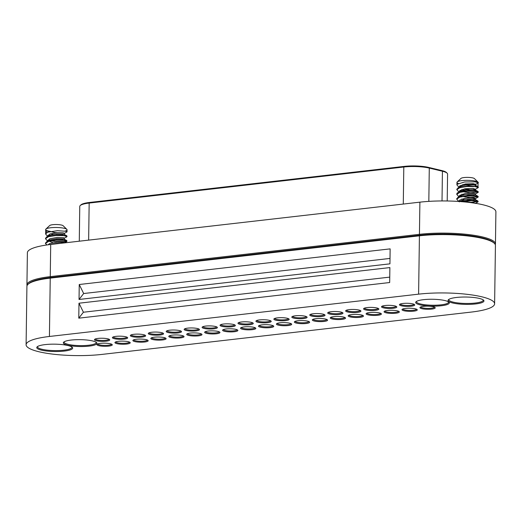 <?xml version="1.0" encoding="UTF-8"?>
<svg xmlns="http://www.w3.org/2000/svg" width="522" height="522" viewBox="0 0 522 522"><rect width="100%" height="100%" fill="white"/><g stroke="black" fill="none" stroke-linecap="round" stroke-linejoin="round"><path stroke-width="0.78" d="M495.45 243.976L495.9 211.815A49.668 10.159 -179.2 0 0 470.361 202.569A49.668 10.159 -179.2 0 0 419.89 202.158L50.706 244.472A49.668 10.159 -179.2 0 0 27.385 252.739L26.935 284.901A49.668 10.159 0.8 0 1 50.256 276.634L419.44 234.319A49.668 10.159 0.8 0 1 469.911 234.73A49.668 10.159 0.8 0 1 495.45 243.976A49.668 10.159 0.8 0 1 495.306 244.727M27.059 285.651A49.668 10.159 0.8 0 1 26.935 284.901M493.962 242.971A48.905 10.003 -179.2 0 0 419.838 235.207L50.647 277.521A48.905 10.003 -179.2 0 0 28.449 283.942M447.204 200.983L447.582 174.061A20.019 4.091 -179.2 0 0 447.152 173.2A20.019 4.091 -179.2 0 0 442.428 171.236L429.286 168.077A20.019 4.091 -179.2 0 0 403.8 167.007L89.164 203.071A20.019 4.091 -179.2 0 0 80.218 205.557A20.019 4.091 -179.2 0 0 79.762 206.405L79.279 241.197M80.218 205.557L80.975 204.852A19.255 3.935 0.8 0 1 89.575 202.458L404.217 166.401A19.255 3.935 0.8 0 1 428.732 167.431L441.873 170.59A19.255 3.935 0.8 0 1 446.414 172.475L447.152 173.2M494.615 303.811L495.43 245.47A49.668 10.159 -179.2 0 0 494.367 243.337A49.668 10.159 -179.2 0 0 419.42 235.813L50.236 278.128A49.668 10.159 -179.2 0 0 28.038 284.294A49.668 10.159 -179.2 0 0 26.916 286.395L26.1 344.735A49.668 10.159 -179.2 0 0 51.639 353.988A49.668 10.159 -179.2 0 0 102.11 354.392L471.294 312.078A49.668 10.159 -179.2 0 0 494.615 303.811A49.668 10.159 -179.2 0 0 469.076 294.558A49.668 10.159 -179.2 0 0 418.605 294.154L49.42 336.468A49.668 10.159 -179.2 0 0 26.1 344.735M79.037 299.471L389.934 263.838L390.143 248.877L79.246 284.51L83.67 293.534L79.037 299.471L79.246 284.51M78.776 318.166L389.673 282.532L389.882 267.577L78.985 303.21L83.409 312.228L78.776 318.166L78.985 303.21M28.038 284.294L28.795 283.59A48.905 10.003 0.8 0 1 50.647 277.521L419.838 235.207A48.905 10.003 0.8 0 1 493.629 242.613L494.367 243.337M167.392 332.312A7.641 1.559 0.8 0 1 166.401 331.137A7.641 1.559 0.8 0 1 173.891 330.002A7.641 1.559 0.8 0 1 181.343 331.346A7.641 1.559 0.8 0 1 176.723 333.056A7.641 1.559 0.8 0 1 167.392 332.312M39.489 349.583A17.957 3.674 0.8 0 1 37.166 346.83A17.957 3.674 0.8 0 1 54.764 344.168A17.957 3.674 0.8 0 1 72.284 347.319A17.957 3.674 0.8 0 1 61.426 351.339A17.957 3.674 0.8 0 1 39.489 349.583M65.883 344.716A16.808 3.439 0.8 0 1 63.704 342.138A16.808 3.439 0.8 0 1 80.179 339.646A16.808 3.439 0.8 0 1 96.577 342.595A16.808 3.439 0.8 0 1 86.417 346.36A16.808 3.439 0.8 0 1 65.883 344.716M346.804 311.745A7.641 1.559 0.8 0 1 345.812 310.577A7.641 1.559 0.8 0 1 353.303 309.442A7.641 1.559 0.8 0 1 360.754 310.786A7.641 1.559 0.8 0 1 356.134 312.495A7.641 1.559 0.8 0 1 346.804 311.745M328.86 313.807A7.641 1.559 0.8 0 1 327.868 312.632A7.641 1.559 0.8 0 1 335.359 311.497A7.641 1.559 0.8 0 1 342.817 312.841A7.641 1.559 0.8 0 1 338.197 314.551A7.641 1.559 0.8 0 1 328.86 313.807M310.923 315.862A7.641 1.559 0.8 0 1 309.931 314.688A7.641 1.559 0.8 0 1 317.422 313.552A7.641 1.559 0.8 0 1 324.873 314.897A7.641 1.559 0.8 0 1 320.254 316.606A7.641 1.559 0.8 0 1 310.923 315.862M292.979 317.918A7.641 1.559 0.8 0 1 291.987 316.743A7.641 1.559 0.8 0 1 299.478 315.614A7.641 1.559 0.8 0 1 306.929 316.952A7.641 1.559 0.8 0 1 302.316 318.661A7.641 1.559 0.8 0 1 292.979 317.918M275.035 319.973A7.641 1.559 0.8 0 1 274.05 318.798A7.641 1.559 0.8 0 1 281.534 317.67A7.641 1.559 0.8 0 1 288.992 319.007A7.641 1.559 0.8 0 1 284.373 320.717A7.641 1.559 0.8 0 1 275.035 319.973M257.098 322.028A7.641 1.559 0.8 0 1 256.106 320.854A7.641 1.559 0.8 0 1 263.597 319.725A7.641 1.559 0.8 0 1 271.048 321.063A7.641 1.559 0.8 0 1 266.429 322.772A7.641 1.559 0.8 0 1 257.098 322.028M239.154 324.084A7.641 1.559 0.8 0 1 238.162 322.909A7.641 1.559 0.8 0 1 245.653 321.78A7.641 1.559 0.8 0 1 253.111 323.118A7.641 1.559 0.8 0 1 248.492 324.828A7.641 1.559 0.8 0 1 239.154 324.084M203.273 328.194A7.641 1.559 0.8 0 1 202.282 327.026A7.641 1.559 0.8 0 1 209.772 325.891A7.641 1.559 0.8 0 1 217.224 327.235A7.641 1.559 0.8 0 1 212.604 328.945A7.641 1.559 0.8 0 1 203.273 328.194M221.211 326.139A7.641 1.559 0.8 0 1 220.225 324.971A7.641 1.559 0.8 0 1 227.709 323.836A7.641 1.559 0.8 0 1 235.168 325.173A7.641 1.559 0.8 0 1 230.548 326.889A7.641 1.559 0.8 0 1 221.211 326.139M185.33 330.256A7.641 1.559 0.8 0 1 184.338 329.082A7.641 1.559 0.8 0 1 191.828 327.947A7.641 1.559 0.8 0 1 199.287 329.291A7.641 1.559 0.8 0 1 194.667 331A7.641 1.559 0.8 0 1 185.33 330.256M149.449 334.367A7.641 1.559 0.8 0 1 148.457 333.193A7.641 1.559 0.8 0 1 155.947 332.064A7.641 1.559 0.8 0 1 163.399 333.401A7.641 1.559 0.8 0 1 158.786 335.111A7.641 1.559 0.8 0 1 149.449 334.367M131.505 336.422A7.641 1.559 0.8 0 1 130.52 335.248A7.641 1.559 0.8 0 1 138.004 334.119A7.641 1.559 0.8 0 1 145.462 335.457A7.641 1.559 0.8 0 1 140.842 337.166A7.641 1.559 0.8 0 1 131.505 336.422M113.568 338.478A7.641 1.559 0.8 0 1 112.576 337.303A7.641 1.559 0.8 0 1 120.067 336.175A7.641 1.559 0.8 0 1 127.518 337.512A7.641 1.559 0.8 0 1 122.898 339.222A7.641 1.559 0.8 0 1 113.568 338.478M95.624 340.533A7.641 1.559 0.8 0 1 94.632 339.359A7.641 1.559 0.8 0 1 102.123 338.23A7.641 1.559 0.8 0 1 109.581 339.568A7.641 1.559 0.8 0 1 104.961 341.277A7.641 1.559 0.8 0 1 95.624 340.533M98.162 345.479A7.641 1.559 0.8 0 1 97.177 344.305A7.641 1.559 0.8 0 1 104.661 343.176A7.641 1.559 0.8 0 1 112.119 344.513A7.641 1.559 0.8 0 1 107.499 346.223A7.641 1.559 0.8 0 1 98.162 345.479M116.106 343.424A7.641 1.559 0.8 0 1 115.114 342.249A7.641 1.559 0.8 0 1 122.605 341.12A7.641 1.559 0.8 0 1 130.056 342.458A7.641 1.559 0.8 0 1 125.443 344.168A7.641 1.559 0.8 0 1 116.106 343.424M134.05 341.368A7.641 1.559 0.8 0 1 133.058 340.194A7.641 1.559 0.8 0 1 140.548 339.059A7.641 1.559 0.8 0 1 148 340.403A7.641 1.559 0.8 0 1 143.38 342.112A7.641 1.559 0.8 0 1 134.05 341.368M151.987 339.313A7.641 1.559 0.8 0 1 150.995 338.139A7.641 1.559 0.8 0 1 158.486 337.003A7.641 1.559 0.8 0 1 165.944 338.347A7.641 1.559 0.8 0 1 161.324 340.057A7.641 1.559 0.8 0 1 151.987 339.313M169.931 337.251A7.641 1.559 0.8 0 1 168.939 336.083A7.641 1.559 0.8 0 1 176.429 334.948A7.641 1.559 0.8 0 1 183.881 336.292A7.641 1.559 0.8 0 1 179.268 338.002A7.641 1.559 0.8 0 1 169.931 337.251M187.868 335.196A7.641 1.559 0.8 0 1 186.883 334.028A7.641 1.559 0.8 0 1 194.367 332.892A7.641 1.559 0.8 0 1 201.825 334.237A7.641 1.559 0.8 0 1 197.205 335.946A7.641 1.559 0.8 0 1 187.868 335.196M205.812 333.14A7.641 1.559 0.8 0 1 204.82 331.966A7.641 1.559 0.8 0 1 212.31 330.837A7.641 1.559 0.8 0 1 219.769 332.175A7.641 1.559 0.8 0 1 215.149 333.884A7.641 1.559 0.8 0 1 205.812 333.14M223.755 331.085A7.641 1.559 0.8 0 1 222.763 329.911A7.641 1.559 0.8 0 1 230.254 328.782A7.641 1.559 0.8 0 1 237.706 330.119A7.641 1.559 0.8 0 1 233.086 331.829A7.641 1.559 0.8 0 1 223.755 331.085M241.693 329.03A7.641 1.559 0.8 0 1 240.707 327.855A7.641 1.559 0.8 0 1 248.191 326.726A7.641 1.559 0.8 0 1 255.649 328.064A7.641 1.559 0.8 0 1 251.03 329.773A7.641 1.559 0.8 0 1 241.693 329.03M259.636 326.974A7.641 1.559 0.8 0 1 258.644 325.8A7.641 1.559 0.8 0 1 266.135 324.671A7.641 1.559 0.8 0 1 273.587 326.009A7.641 1.559 0.8 0 1 268.974 327.718A7.641 1.559 0.8 0 1 259.636 326.974M277.58 324.919A7.641 1.559 0.8 0 1 276.588 323.744A7.641 1.559 0.8 0 1 284.079 322.609A7.641 1.559 0.8 0 1 291.53 323.953A7.641 1.559 0.8 0 1 286.911 325.663A7.641 1.559 0.8 0 1 277.58 324.919M295.517 322.864A7.641 1.559 0.8 0 1 294.525 321.689A7.641 1.559 0.8 0 1 302.016 320.554A7.641 1.559 0.8 0 1 309.474 321.898A7.641 1.559 0.8 0 1 304.855 323.607A7.641 1.559 0.8 0 1 295.517 322.864M313.461 320.802A7.641 1.559 0.8 0 1 312.469 319.634A7.641 1.559 0.8 0 1 319.96 318.498A7.641 1.559 0.8 0 1 327.411 319.842A7.641 1.559 0.8 0 1 322.792 321.552A7.641 1.559 0.8 0 1 313.461 320.802M331.398 318.746A7.641 1.559 0.8 0 1 330.413 317.578A7.641 1.559 0.8 0 1 337.897 316.443A7.641 1.559 0.8 0 1 345.355 317.781A7.641 1.559 0.8 0 1 340.736 319.49A7.641 1.559 0.8 0 1 331.398 318.746M349.342 316.691A7.641 1.559 0.8 0 1 348.35 315.516A7.641 1.559 0.8 0 1 355.841 314.388A7.641 1.559 0.8 0 1 363.299 315.725A7.641 1.559 0.8 0 1 358.679 317.435A7.641 1.559 0.8 0 1 349.342 316.691M367.286 314.635A7.641 1.559 0.8 0 1 366.294 313.461A7.641 1.559 0.8 0 1 373.785 312.332A7.641 1.559 0.8 0 1 381.236 313.67A7.641 1.559 0.8 0 1 376.616 315.379A7.641 1.559 0.8 0 1 367.286 314.635M382.685 307.634A7.641 1.559 0.8 0 1 381.693 306.46A7.641 1.559 0.8 0 1 389.184 305.331A7.641 1.559 0.8 0 1 396.642 306.668A7.641 1.559 0.8 0 1 392.022 308.378A7.641 1.559 0.8 0 1 382.685 307.634M400.628 305.579A7.641 1.559 0.8 0 1 399.637 304.404A7.641 1.559 0.8 0 1 407.127 303.275A7.641 1.559 0.8 0 1 414.579 304.613A7.641 1.559 0.8 0 1 409.959 306.323A7.641 1.559 0.8 0 1 400.628 305.579M364.741 309.69A7.641 1.559 0.8 0 1 363.756 308.515A7.641 1.559 0.8 0 1 371.24 307.386A7.641 1.559 0.8 0 1 378.698 308.724A7.641 1.559 0.8 0 1 374.078 310.433A7.641 1.559 0.8 0 1 364.741 309.69M385.223 312.58A7.641 1.559 0.8 0 1 384.238 311.406A7.641 1.559 0.8 0 1 391.722 310.277A7.641 1.559 0.8 0 1 399.18 311.614A7.641 1.559 0.8 0 1 394.56 313.324A7.641 1.559 0.8 0 1 385.223 312.58M403.167 310.525A7.641 1.559 0.8 0 1 402.175 309.35A7.641 1.559 0.8 0 1 409.666 308.221A7.641 1.559 0.8 0 1 417.117 309.559A7.641 1.559 0.8 0 1 412.504 311.269A7.641 1.559 0.8 0 1 403.167 310.525M421.11 308.469A7.641 1.559 0.8 0 1 420.119 307.295A7.641 1.559 0.8 0 1 427.609 306.16A7.641 1.559 0.8 0 1 435.061 307.504A7.641 1.559 0.8 0 1 430.441 309.213A7.641 1.559 0.8 0 1 421.11 308.469M450.78 302.447A17.957 3.674 0.8 0 1 448.457 299.693A17.957 3.674 0.8 0 1 466.055 297.031A17.957 3.674 0.8 0 1 483.574 300.183A17.957 3.674 0.8 0 1 472.717 304.202A17.957 3.674 0.8 0 1 450.78 302.447M418.226 304.333A16.808 3.439 0.8 0 1 416.054 301.755A16.808 3.439 0.8 0 1 432.529 299.263A16.808 3.439 0.8 0 1 448.927 302.212A16.808 3.439 0.8 0 1 438.767 305.977A16.808 3.439 0.8 0 1 418.226 304.333M448.927 299.341A17.193 3.517 -179.2 0 0 448.822 299.713A17.193 3.517 -179.2 0 0 451.439 301.625A17.193 3.517 -179.2 0 0 470.733 303.399A17.193 3.517 -179.2 0 0 483.202 300.196A17.193 3.517 -179.2 0 0 483.111 299.817M37.636 346.477A17.193 3.517 -179.2 0 0 37.532 346.856A17.193 3.517 -179.2 0 0 40.148 348.761A17.193 3.517 -179.2 0 0 59.443 350.536A17.193 3.517 -179.2 0 0 71.912 347.332A17.193 3.517 -179.2 0 0 71.821 346.954M416.53 301.403A16.045 3.282 -179.2 0 0 416.445 301.729A16.045 3.282 -179.2 0 0 418.885 303.51A16.045 3.282 -179.2 0 0 436.894 305.168A16.045 3.282 -179.2 0 0 448.535 302.179A16.045 3.282 -179.2 0 0 448.457 301.846M64.18 341.786A16.045 3.282 -179.2 0 0 64.095 342.112A16.045 3.282 -179.2 0 0 66.542 343.894A16.045 3.282 -179.2 0 0 84.544 345.551A16.045 3.282 -179.2 0 0 96.185 342.562A16.045 3.282 -179.2 0 0 96.113 342.23M420.725 306.943A6.877 1.409 -179.2 0 0 421.763 307.647A6.877 1.409 -179.2 0 0 429.332 308.358A6.877 1.409 -179.2 0 0 434.461 307.138M331.02 317.226A6.877 1.409 -179.2 0 0 332.057 317.924A6.877 1.409 -179.2 0 0 339.626 318.642A6.877 1.409 -179.2 0 0 344.755 317.415M313.076 319.281A6.877 1.409 -179.2 0 0 314.12 319.979A6.877 1.409 -179.2 0 0 321.683 320.697A6.877 1.409 -179.2 0 0 326.818 319.477M310.538 314.335A6.877 1.409 -179.2 0 0 311.575 315.04A6.877 1.409 -179.2 0 0 319.144 315.751A6.877 1.409 -179.2 0 0 324.273 314.531M292.594 316.391A6.877 1.409 -179.2 0 0 293.638 317.095A6.877 1.409 -179.2 0 0 301.201 317.813A6.877 1.409 -179.2 0 0 306.336 316.586M295.139 321.337A6.877 1.409 -179.2 0 0 296.176 322.041A6.877 1.409 -179.2 0 0 303.745 322.753A6.877 1.409 -179.2 0 0 308.874 321.532M274.657 318.453A6.877 1.409 -179.2 0 0 275.694 319.151A6.877 1.409 -179.2 0 0 283.263 319.869A6.877 1.409 -179.2 0 0 288.392 318.642M256.713 320.508A6.877 1.409 -179.2 0 0 257.757 321.206A6.877 1.409 -179.2 0 0 265.32 321.924A6.877 1.409 -179.2 0 0 270.455 320.697M259.251 325.454A6.877 1.409 -179.2 0 0 260.295 326.152A6.877 1.409 -179.2 0 0 267.858 326.87A6.877 1.409 -179.2 0 0 272.993 325.643M241.314 327.509A6.877 1.409 -179.2 0 0 242.352 328.207A6.877 1.409 -179.2 0 0 249.921 328.925A6.877 1.409 -179.2 0 0 255.049 327.699M364.363 308.169A6.877 1.409 -179.2 0 0 365.4 308.867A6.877 1.409 -179.2 0 0 372.969 309.585A6.877 1.409 -179.2 0 0 378.098 308.358M366.901 313.115A6.877 1.409 -179.2 0 0 367.945 313.813A6.877 1.409 -179.2 0 0 375.507 314.531A6.877 1.409 -179.2 0 0 380.642 313.304M384.844 311.06A6.877 1.409 -179.2 0 0 385.882 311.758A6.877 1.409 -179.2 0 0 393.451 312.476A6.877 1.409 -179.2 0 0 398.58 311.249M402.782 308.998A6.877 1.409 -179.2 0 0 403.826 309.703A6.877 1.409 -179.2 0 0 411.388 310.42A6.877 1.409 -179.2 0 0 416.523 309.194M382.3 306.114A6.877 1.409 -179.2 0 0 383.344 306.812A6.877 1.409 -179.2 0 0 390.913 307.53A6.877 1.409 -179.2 0 0 396.041 306.303M400.243 304.058A6.877 1.409 -179.2 0 0 401.287 304.757A6.877 1.409 -179.2 0 0 408.85 305.474A6.877 1.409 -179.2 0 0 413.985 304.248M348.957 315.171A6.877 1.409 -179.2 0 0 350.001 315.869A6.877 1.409 -179.2 0 0 357.57 316.586A6.877 1.409 -179.2 0 0 362.699 315.36M328.482 312.28A6.877 1.409 -179.2 0 0 329.519 312.985A6.877 1.409 -179.2 0 0 337.088 313.696A6.877 1.409 -179.2 0 0 342.217 312.476M346.419 310.225A6.877 1.409 -179.2 0 0 347.463 310.923A6.877 1.409 -179.2 0 0 355.025 311.641A6.877 1.409 -179.2 0 0 360.16 310.414M115.721 341.903A6.877 1.409 -179.2 0 0 116.765 342.602A6.877 1.409 -179.2 0 0 124.334 343.319A6.877 1.409 -179.2 0 0 129.463 342.093M113.183 336.958A6.877 1.409 -179.2 0 0 114.227 337.656A6.877 1.409 -179.2 0 0 121.789 338.373A6.877 1.409 -179.2 0 0 126.924 337.147M131.126 334.902A6.877 1.409 -179.2 0 0 132.164 335.6A6.877 1.409 -179.2 0 0 139.733 336.318A6.877 1.409 -179.2 0 0 144.862 335.091M133.665 339.842A6.877 1.409 -179.2 0 0 134.702 340.546A6.877 1.409 -179.2 0 0 142.271 341.257A6.877 1.409 -179.2 0 0 147.406 340.037M97.784 343.959A6.877 1.409 -179.2 0 0 98.821 344.657A6.877 1.409 -179.2 0 0 106.39 345.375A6.877 1.409 -179.2 0 0 111.519 344.148M95.239 339.013A6.877 1.409 -179.2 0 0 96.283 339.711A6.877 1.409 -179.2 0 0 103.852 340.429A6.877 1.409 -179.2 0 0 108.981 339.202M277.195 323.392A6.877 1.409 -179.2 0 0 278.233 324.097A6.877 1.409 -179.2 0 0 285.802 324.808A6.877 1.409 -179.2 0 0 290.93 323.588M184.951 328.729A6.877 1.409 -179.2 0 0 185.989 329.434A6.877 1.409 -179.2 0 0 193.558 330.145A6.877 1.409 -179.2 0 0 198.686 328.925M187.489 333.675A6.877 1.409 -179.2 0 0 188.527 334.374A6.877 1.409 -179.2 0 0 196.096 335.091A6.877 1.409 -179.2 0 0 201.224 333.865M238.769 322.563A6.877 1.409 -179.2 0 0 239.813 323.262A6.877 1.409 -179.2 0 0 247.382 323.979A6.877 1.409 -179.2 0 0 252.511 322.753M220.832 324.619A6.877 1.409 -179.2 0 0 221.87 325.317A6.877 1.409 -179.2 0 0 229.439 326.035A6.877 1.409 -179.2 0 0 234.567 324.808M223.37 329.565A6.877 1.409 -179.2 0 0 224.414 330.263A6.877 1.409 -179.2 0 0 231.977 330.981A6.877 1.409 -179.2 0 0 237.112 329.754M205.427 331.62A6.877 1.409 -179.2 0 0 206.471 332.318A6.877 1.409 -179.2 0 0 214.04 333.036A6.877 1.409 -179.2 0 0 219.168 331.809M149.064 332.847A6.877 1.409 -179.2 0 0 150.108 333.545A6.877 1.409 -179.2 0 0 157.677 334.263A6.877 1.409 -179.2 0 0 162.805 333.036M167.007 330.785A6.877 1.409 -179.2 0 0 168.045 331.49A6.877 1.409 -179.2 0 0 175.614 332.201A6.877 1.409 -179.2 0 0 180.742 330.981M151.608 337.786A6.877 1.409 -179.2 0 0 152.646 338.491A6.877 1.409 -179.2 0 0 160.215 339.202A6.877 1.409 -179.2 0 0 165.344 337.982M169.546 335.731A6.877 1.409 -179.2 0 0 170.59 336.429A6.877 1.409 -179.2 0 0 178.152 337.147A6.877 1.409 -179.2 0 0 183.287 335.927M202.888 326.674A6.877 1.409 -179.2 0 0 203.932 327.372A6.877 1.409 -179.2 0 0 211.495 328.09A6.877 1.409 -179.2 0 0 216.63 326.87M390.006 258.423L83.67 293.534M389.745 277.123L83.409 312.228M457.2 181.93L460.985 178.407A6.877 1.409 0.8 0 1 461.024 178.374A6.877 1.409 0.8 0 1 467.81 177.389A6.877 1.409 0.8 0 1 474.433 178.596L478.119 182.224A10.701 2.186 -179.2 0 0 467.686 180.344A10.701 2.186 -179.2 0 0 457.2 181.93A10.701 2.186 -179.2 0 0 456.959 182.387A10.701 2.186 -179.2 0 0 458.349 183.49M460.711 201.603L471.953 200.644L478.08 201.851L475.248 203.495M474.106 202.83L472.691 202.882M460.587 201.59L459.628 201.303M458.042 200.657L456.724 199.176L459.778 197.12L466.759 196.011L474.903 196.096L478.145 197.101L475.274 198.765L472.808 199.11M474.178 198.079L467.562 197.975M460.73 196.866L459.693 196.553M458.107 195.907L456.789 194.432L459.849 192.37L466.825 191.261L474.968 191.346L478.217 192.35L475.379 193.995M474.244 193.329L467.627 193.231M460.796 192.116L459.758 191.802M458.179 191.156L456.854 189.682L459.915 187.62L466.89 186.517L475.033 186.595L478.282 187.607L475.444 189.245L473.128 188.442L465.278 188.736L459.693 190.647L459.451 192.494M475.699 184.397L478.348 182.857L475.027 181.845L464.626 181.976L457.226 184.253L456.92 184.932L458.179 186.374L460.619 187.718M459.751 187.039L460.861 187.365M478.335 182.785A10.701 2.186 -179.2 0 0 478.348 182.687A10.701 2.186 -179.2 0 0 478.119 182.224M462.942 184.436A10.701 2.186 -179.2 0 0 475.529 184.122M478.048 183.189L477.995 186.68L468.612 185.825L458.153 187.711L456.913 189.388M478.048 187.307L477.995 186.68L475.535 185.323L473.18 184.879L465.324 185.173L460.645 186.426L459.517 187.744M460.247 191.365L470.583 192.788L477.924 192.096M477.982 192.057L477.93 191.424L474.903 190.745L464.502 190.882L458.088 192.461L457.102 193.16L456.848 194.132M460.737 196.265L470.479 197.538L477.852 196.846M477.917 196.807L477.865 196.174L468.906 195.306L458.022 197.212L456.783 198.882M460.665 201.016L470.798 202.295L477.787 201.596M477.852 201.557L477.793 200.924L469.774 200.037L459.079 201.485M461.905 189.46L464.241 190.08M467.666 190.615L474.367 190.687M477.93 191.424L475.47 190.067L473.115 189.63L465.259 189.923L460.574 191.176L458.088 192.461M459.68 191.828L459.445 192.39M461.839 194.21L464.175 194.83M467.595 195.365L474.296 195.437M477.858 196.174L475.405 194.817L473.043 194.38L465.193 194.673L460.508 195.926L458.022 197.212M459.608 196.579L459.38 197.244M461.774 198.96L464.11 199.58M467.523 200.115L474.23 200.187M477.793 200.924L475.333 199.567L472.978 199.123L465.128 199.424L458.903 201.472M477.989 187.346L475.457 185.702L475.47 184.514M475.686 185.493L475.699 184.305L473.193 183.692L465.343 183.985L459.758 185.897L459.523 186.452L460.287 187.515M464.26 188.892L469.363 189.564M472.939 189.61L475.444 189.245M459.712 191.822L460.221 192.266M475.549 194.987L475.568 193.799L473.062 193.192L465.206 193.486L459.621 195.398L459.373 197.14M459.647 196.572L460.15 197.016L459.53 196.69M475.483 199.737L475.503 198.549L472.997 197.936L465.141 198.236L459.556 200.148L459.308 201.89M475.438 203.299L470.59 202.595M45.91 229.067L49.694 225.543A6.877 1.409 0.8 0 1 55.724 224.525A6.877 1.409 0.8 0 1 62.712 225.452A6.877 1.409 0.8 0 1 63.142 225.732L66.829 229.36A10.701 2.186 -179.2 0 0 56.396 227.488A10.701 2.186 -179.2 0 0 45.91 229.067A10.701 2.186 -179.2 0 0 45.668 229.523A10.701 2.186 -179.2 0 0 46.575 230.424L49.336 231.957M46.882 244.962L45.473 243.461L48.52 241.399L56.213 240.224L63.841 240.381L66.901 241.379L66.594 241.706L56.317 242.234M49.492 241.138L48.461 240.825M48.044 240.812L46.438 239.918L45.538 238.711L48.585 236.649L56.285 235.474L63.906 235.637L66.966 236.636L66.607 236.981M49.557 236.388L48.526 236.075M48.109 236.061L46.504 235.174L45.603 233.96L47.678 232.218L57.485 230.678L66.118 231.298L67.031 231.885L64.232 233.491M47.274 230.802L55.188 232.623L63.169 232.851M48.957 231.814L46.575 230.424A10.701 2.186 -179.2 0 0 50.562 231.435M65.1 231.05A10.701 2.186 -179.2 0 0 67.057 229.824A10.701 2.186 -179.2 0 0 66.829 229.36M46.575 230.424L46.543 232.76M49.57 235.794L50.849 236.114M66.725 236.329L66.659 235.69L57.694 234.822L46.817 236.727L45.597 238.41M49.505 240.544L55.064 241.529L64.845 241.569L66.907 240.792L65.994 240.198L57.361 239.585L47.554 241.125L45.531 243.161M50.68 233.732L52.976 234.358M56.428 234.874L63.071 234.959M66.659 235.69L63.677 234.15L57.159 233.882L49.76 235.239L46.817 236.727M48.416 236.107L48.2 236.766M56.356 239.624L63.005 239.702M66.594 240.44L63.612 238.9L57.094 238.632L49.694 239.989L46.752 241.477M48.35 240.857L48.135 241.516M60.637 243.337L57.029 243.376L50.164 244.537M64.369 234.522L64.382 233.334L63.697 232.962L57.179 232.695L49.779 234.052L48.207 235.481L48.2 236.016M48.461 236.094L48.983 236.538L48.35 236.198M64.304 239.265L64.317 238.078L63.632 237.712L57.107 237.445L49.714 238.802L48.141 240.231L48.135 240.766M48.396 240.844L52.866 242.671M58.144 243.337L59.984 243.409M64.199 242.926L63.567 242.462L57.042 242.188L49.649 243.552L48.102 244.792M419.89 202.158L419.44 234.319L419.838 235.207L419.42 235.813L418.605 294.154M50.706 244.472L50.256 276.634L50.647 277.521L50.236 278.128L49.42 336.468M428.732 167.431L429.286 168.077L428.823 201.381M404.217 166.401L403.8 167.007L403.284 204.063M441.873 170.59L442.428 171.236L442.017 200.944M89.575 202.458L89.164 203.071L88.642 240.127M456.959 182.387L456.92 184.932M456.861 189.088L456.854 189.682M456.796 193.838L456.789 194.432M456.73 198.588L456.724 199.176M478.289 187.013L478.282 187.607M478.224 191.757L478.217 192.35M478.159 196.507L478.145 197.101M478.087 201.257L478.08 201.851M459.51 187.639L459.523 186.452M475.614 190.236L475.633 189.049M458.153 187.711L460.645 186.426M476.586 183.94L475.509 184.494M458.114 191.124L459.36 191.809M458.048 195.874L459.288 196.559M457.983 200.624L459.223 201.303M45.668 229.523L45.603 233.96M45.544 238.117L45.538 238.711M45.479 242.867L45.473 243.461M67.057 229.824L67.031 231.885M66.973 236.042L66.966 236.636M66.907 240.792L66.901 241.379M66.659 236.955L64.167 238.241M66.594 241.706L64.102 242.991"/></g></svg>
